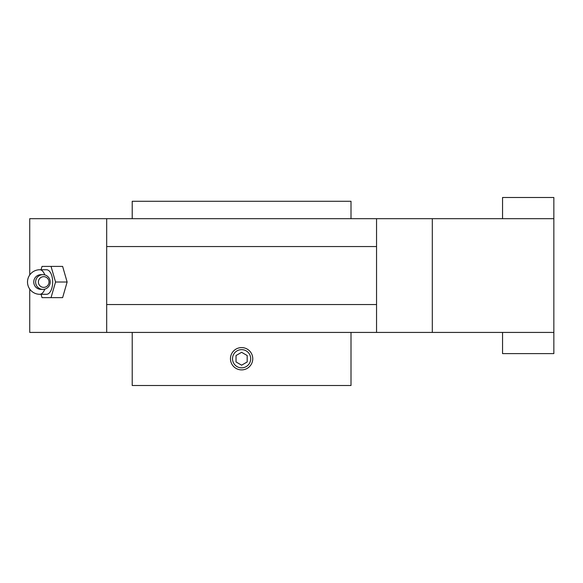 <?xml version="1.0" encoding="UTF-8"?>
<svg xmlns="http://www.w3.org/2000/svg" width="583" height="583" viewBox="0 0 583 583"><rect width="100%" height="100%" fill="white"/><g stroke="black" fill="none" stroke-linecap="round" stroke-linejoin="round"><path stroke-width="0.87" d="M351.01 218.683L351.01 201.288L132.217 201.288L132.217 218.683M132.217 332.427L132.217 385.509L351.01 385.509L351.01 332.427M241.61 349.64A9.102 9.102 0 0 1 249.495 363.289A9.102 9.102 0 0 1 233.732 363.289A9.102 9.102 0 0 1 241.61 349.64M236.035 355.521L241.61 352.307L247.185 355.521L247.185 361.963L241.61 365.184L236.035 361.963L236.035 355.521M241.61 347.592A11.15 11.15 0 0 1 251.266 364.317A11.15 11.15 0 0 1 231.954 364.317A11.15 11.15 0 0 1 241.61 347.592M502.553 332.427L502.553 353.611L553.85 353.611L553.85 332.427L432.302 332.427L432.302 218.683L376.545 218.683L376.545 246.558L106.682 246.558L106.682 304.545L376.545 304.545L376.545 246.558M29.733 289.073L29.733 332.427L432.302 332.427M432.302 218.683L553.85 218.683L553.85 197.491L502.553 197.491L502.553 218.683M106.682 332.427L106.682 304.545M376.545 332.427L376.545 304.545M553.85 332.427L553.85 218.683M29.733 274.972L29.733 218.683L376.545 218.683M106.682 246.558L106.682 218.683M35.621 282.019A7.36 7.295 90 0 0 42.916 289.379A7.36 7.295 90 0 0 50.211 282.019A7.36 7.295 90 0 0 42.916 274.659A7.36 7.295 90 0 0 35.621 282.019M42.916 289.379L41.05 289.379A7.36 7.295 -90 0 1 33.756 282.019A7.36 7.295 -90 0 1 41.05 274.659L42.916 274.659M39.775 294.291L46.531 294.291A12.265 6.136 -90 0 0 52.667 282.019A12.265 6.136 -90 0 0 46.531 269.754L39.775 269.754A12.265 12.265 0 0 0 27.503 282.019A12.265 12.265 0 0 0 39.775 294.291A12.265 6.136 -90 0 0 44.767 289.139M41.058 294.291L42.027 297.636L51.042 297.636L55.545 282.019L51.042 266.409L42.027 266.409L41.058 269.754M38.398 282.019A5.349 5.305 90 0 0 46.356 286.654A5.349 5.305 90 0 0 46.356 277.384A5.349 5.305 90 0 0 38.398 282.019M51.042 266.409L62.629 266.409L67.132 282.019L55.545 282.019M51.042 297.636L62.629 297.636L67.132 282.019M44.767 274.899A12.265 6.136 -90 0 0 39.775 269.754"/></g></svg>
